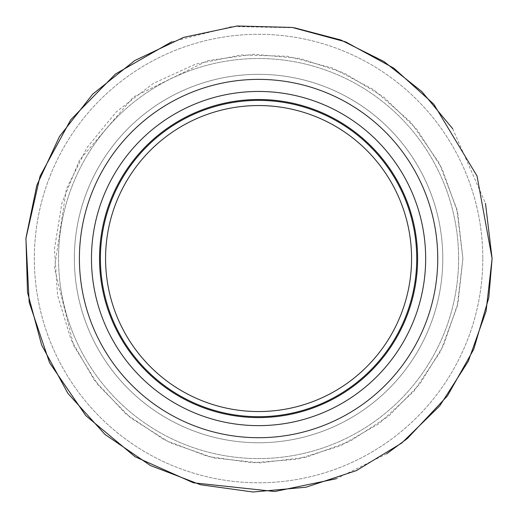 <?xml version="1.0" encoding="UTF-8"?>
<svg xmlns="http://www.w3.org/2000/svg" width="518" height="518" viewBox="0 0 518 518"><rect width="100%" height="100%" fill="white"/><g stroke="black" fill="none" stroke-linecap="round" stroke-linejoin="round"><path stroke-width="0.39" stroke-dasharray="2.59 1.94" d="M417.612 258.547A159.039 159.039 0 0 1 179.053 396.276A159.039 159.039 0 0 1 179.053 120.811A159.039 159.039 0 0 1 417.612 258.547A159.039 159.039 0 0 1 179.053 396.276A159.039 159.039 0 0 1 179.053 120.811A159.039 159.039 0 0 1 417.612 258.547A159.039 159.039 0 0 1 179.053 396.276A159.039 159.039 0 0 1 179.053 120.811A159.039 159.039 0 0 1 417.612 258.547M425.666 258.547A167.094 167.094 0 0 1 175.026 403.257A167.094 167.094 0 0 1 175.026 113.837A167.094 167.094 0 0 1 425.666 258.547A167.094 167.094 0 0 1 175.026 403.257A167.094 167.094 0 0 1 175.026 113.837A167.094 167.094 0 0 1 425.666 258.547A167.094 167.094 0 0 1 175.026 403.257A167.094 167.094 0 0 1 175.026 113.837A167.094 167.094 0 0 1 425.666 258.547M442.78 258.547A184.207 184.207 0 0 1 166.466 418.071A184.207 184.207 0 0 1 166.466 99.016A184.207 184.207 0 0 1 442.78 258.547A184.207 184.207 0 0 1 166.466 418.071A184.207 184.207 0 0 1 166.466 99.016A184.207 184.207 0 0 1 442.78 258.547M437.742 258.547A179.176 179.176 0 0 1 168.985 413.714A179.176 179.176 0 0 1 168.985 103.38A179.176 179.176 0 0 1 437.742 258.547A179.176 179.176 0 0 1 168.985 413.714A179.176 179.176 0 0 1 168.985 103.38A179.176 179.176 0 0 1 437.742 258.547A179.176 179.176 0 0 1 168.985 413.714A179.176 179.176 0 0 1 168.985 103.38A179.176 179.176 0 0 1 437.742 258.547M458.605 258.547A200.039 200.039 0 0 1 158.553 431.779A200.039 200.039 0 0 1 158.553 85.308A200.039 200.039 0 0 1 458.605 258.547A200.039 200.039 0 0 1 158.553 431.779A200.039 200.039 0 0 1 158.553 85.308A200.039 200.039 0 0 1 458.605 258.547M482.808 258.547A224.236 224.236 0 0 1 146.452 452.738A224.236 224.236 0 0 1 146.452 64.349A224.236 224.236 0 0 1 482.808 258.547A224.236 224.236 0 0 1 146.452 452.738A224.236 224.236 0 0 1 146.452 64.349A224.236 224.236 0 0 1 482.808 258.547M416.737 258.547A158.165 158.165 0 0 1 179.487 395.519A158.165 158.165 0 0 1 179.487 121.575A158.165 158.165 0 0 1 416.737 258.547M462.911 258.547L457.99 303.121L443.46 345.551L420.027 383.786L388.824 415.993L349.903 441.336L306.274 457.239L260.178 462.878L213.999 457.964L170.118 442.748L130.808 418.02L98.103 385.049L73.679 345.551L54.461 268.169L66.31 189.329L86.907 147.701L116.369 111.804L153.179 83.489L195.428 64.206L240.941 54.973L287.361 56.248L332.297 67.975L373.426 89.543L410.78 122.216L439.16 162.93L456.882 209.285L462.911 258.547L457.634 212.406L442.074 168.648L417.035 129.539L383.812 97.086L344.12 72.98L300.006 58.456L253.755 54.267L207.757 60.625L133.333 97.086L79.507 160.107L61.907 203.082L54.461 248.918L57.556 295.254L71.037 339.698L94.205 379.947L125.861 413.927L164.374 439.879L207.757 456.462L252.156 462.781L296.859 459.265L339.724 446.076L378.677 423.86L413.953 391.252L440.637 351.314L457.264 306.248L462.911 258.547M386.674 453.807L336.532 478.677M171.691 41.783L232.096 26.522L294.211 27.752M452.713 128.762L485.47 203.283"/><path stroke-width="0.78" d="M417.612 258.547A159.039 159.039 0 0 1 179.053 396.276A159.039 159.039 0 0 1 179.053 120.811A159.039 159.039 0 0 1 417.612 258.547M411.57 258.547A153.004 153.004 0 0 1 182.071 391.051A153.004 153.004 0 0 1 182.071 126.042A153.004 153.004 0 0 1 411.57 258.547A153.004 153.004 0 0 1 182.071 391.051A153.004 153.004 0 0 1 182.071 126.042A153.004 153.004 0 0 1 411.57 258.547M425.666 258.547A167.094 167.094 0 0 1 175.026 403.257A167.094 167.094 0 0 1 175.026 113.837A167.094 167.094 0 0 1 425.666 258.547M416.737 258.547A158.165 158.165 0 0 1 179.487 395.519A158.165 158.165 0 0 1 179.487 121.575A158.165 158.165 0 0 1 416.737 258.547M437.742 258.547A179.176 179.176 0 0 1 168.985 413.714A179.176 179.176 0 0 1 168.985 103.38A179.176 179.176 0 0 1 437.742 258.547M485.47 203.283L492.1 258.547L477.026 175.997L433.741 104.112L393.939 68.246L345.577 41.848L292.178 27.441L237.16 25.991L183.728 37.335L134.725 60.567L92.618 94.237L59.453 136.525L36.836 185.276L25.945 238.079L27.493 292.288L41.641 345.046L67.916 393.408L104.992 434.447L150.473 465.552L200.492 484.738L253.069 492.009L305.931 487.224L356.339 470.622L401.703 443.071L439.672 405.982L468.285 361.286L486.065 311.279L492.1 258.547L488.811 297.597M488.772 297.818L473.776 349.216L447.468 395.849M447.455 395.875L407.426 438.481L386.674 453.807M336.532 478.677L274.831 491.511M274.812 491.511L193.421 482.802L135.094 456.759L85.781 415.643L49.611 362.82L29.183 302.305L25.9 238.52L40.087 176.088L70.798 119.703L115.443 74.022L171.691 41.783M294.211 27.752L340.883 40.003L384.013 61.571L421.827 91.556L452.713 128.762"/></g></svg>
